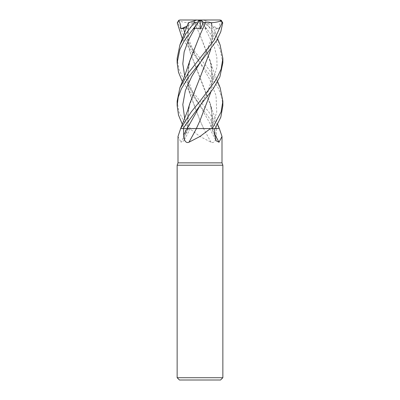 <?xml version="1.0" encoding="UTF-8"?>
<svg xmlns="http://www.w3.org/2000/svg" width="400" height="400" viewBox="0 0 400 400"><rect width="100%" height="100%" fill="white"/><g stroke="black" fill="none" stroke-linecap="round" stroke-linejoin="round"><path stroke-width="0.3" stroke-dasharray="2 1.5" d="M199.86 78.025L189.23 106.055L187.585 117.375L188.05 128.57L180.64 128.57L211.975 128.57A386.96 335.92 -58.9 0 0 214.7 134.05M186.695 27.63L188.12 28.905L188.74 22.645L187.5 36.375L189.37 50.105L210.055 103.125L212.335 115.835L211.905 128.545L219.34 128.57L203.6 128.545L217.07 128.57L182.355 81.6M200.18 34.585L189.23 63.24L187.505 77.585L189.165 91.925L199.93 120.39L203.64 128.545L184.8 128.57L182.355 124.38M222 162.855L178 162.855M211.06 142.235A386.96 164.45 73.5 0 1 203.575 128.57L189.55 128.57L200 136.475L211.06 142.235C214.7 143.875 216.45 138.635 216.355 134.975L216.44 128.57L219.35 128.575L217.07 128.57M222.855 165.215L177.145 165.215M222.855 377.715L177.145 377.715M220.57 380L179.43 380M211.43 128.57L209.835 128.545C211.72 123.43 212.805 113.22 210.77 106.055L212.415 117.375L211.975 128.57L209.77 128.57L211.43 128.57A385.16 334.36 -58.9 0 0 214.715 134.975M222.855 105.62L221.75 97.125L218.545 88.59L211.355 76.975L199.87 62.66L209.675 79.135L216.04 95.61L216.73 112.085L211.465 128.57L212.055 128.57M203.575 128.57L216.44 128.57M189.55 128.57L190.165 128.545C188.28 123.43 187.195 113.22 189.23 106.055M193.11 128.57L203.65 128.57L193.11 128.57M203.645 128.57L199.93 120.39L188.81 90.38L187.525 75.375L189.945 60.37M177.145 58.425L178.865 69.055L183.775 79.68L200 101.17L208.8 111.955L219.305 128.57L203.55 128.57M189.945 103.125L187.665 115.835L188.02 128.545L184.34 128.555L190.23 128.57L184.82 128.57M180.94 128.57L188.025 128.57A386.96 335.92 58.9 0 1 180.985 142.235L183.945 140.745L185.285 134.975L185.38 128.57M178 136.475L180.985 142.235M180.655 128.57L181.115 128.57M184.685 118.555L188.535 128.57L187.945 128.57M180.69 128.57L182.95 128.57M187.18 128.555L193.755 128.545M194.95 128.545L196.365 128.545L199.99 120.57M221.2 20.265L219.625 24.37L219.04 28.915L213.32 27.625L211.88 28.905L211.45 22.71L203.11 20L180.245 20L178.73 20.815L177.94 22.855L186.08 40.545L211.69 73.04L220.105 87.675M222.855 62.815L220.14 49.405L215.67 40.595L199.96 20.02M200 20.055L206.43 28.915L200 20L203.11 20L205.625 20.815L205.995 22.855L214.175 33.86L220.105 44.91M196.255 128.545L194.51 128.545M193.57 28.915L199.965 20M210.77 106.055L189.485 50.48L187.525 36.58L188.76 22.64L188.39 22.76M184.685 32.995L190.96 47.825L199.87 62.66L182.355 38.78M211.45 22.71L217.645 38.78M211.185 22.625L205.23 20.69M210.76 49.475L212.485 36.075L211.24 22.64L212.51 36.04L210.79 49.435M206.43 28.915L205.005 28.11L199.41 28.905L196.79 22.71L194.535 22.64C187.905 23 182.53 22.35 178.42 20.69M210.76 92.26L212.495 77.755L210.77 63.24L199.925 34.81L194.535 22.64L199.925 34.81L210.055 60.37L212.505 76.295L210.79 92.22M177.145 101.17L178.905 111.96L187.82 128.57M188.55 22.71L196.89 20L200 20L199.41 28.905M200.035 20L211.88 28.905M187.76 128.57L184.8 128.57M198.795 20L196.79 22.71M219.04 28.915L200 20L188.12 28.905M220 20L200 20L187.295 25.95M212.855 128.57A385.16 163.685 73.5 0 0 216.355 134.975M188.57 128.57A385.16 334.36 58.9 0 1 185.285 134.975M184.685 75.74L190.97 90.6L199.87 105.46L212.825 128.57M205.995 22.855L202.345 22.855M199.87 62.66L194.51 53.375L190.12 42.835C188.095 37.465 187.65 30.735 188.785 22.635M216.46 28.11L210.315 45.385L200.13 62.66L205.49 53.375L209.88 42.835C211.905 37.465 212.35 30.735 211.215 22.635M205.005 28.11L214.51 47.45L216.82 57.115L217.025 66.785L211.315 86.125L200.13 105.465M177.94 22.855L177.265 22.855M200 128.515L184.34 128.555L200 128.515M209.77 128.57L216.055 140.745M190.23 128.57L183.945 140.745M210.055 103.125L212.35 110.55L217.645 124.38M210.77 63.24C212.085 67.89 212.21 73.66 211.15 80.555C209.33 88.9 205.655 97.2 200.13 105.46M217.645 81.6L212.495 68.16L210.055 60.37M189.23 63.24C187.915 67.89 187.79 73.66 188.85 80.555C190.67 88.895 194.345 97.2 199.87 105.46"/><path stroke-width="0.6" d="M217.645 81.6L220.105 87.675L222.855 101.17L221.095 111.96L212.24 128.57L196.36 128.545L212.18 128.57L210.45 128.57L200 136.475L188.94 142.235C185.3 143.875 183.55 138.635 183.645 134.975L183.56 128.57M212.24 128.57L219.36 128.57L215.21 128.55L219.35 128.57L222 136.475L219.015 142.235L216.055 140.745L214.715 134.975L214.62 128.57M217.645 38.78L220.105 44.91L222.855 58.425L221.135 69.055L216.225 79.68L200 101.17L191.2 111.955L180.65 128.57L178 136.475L178 162.855L222 162.855L222.855 165.215L222.855 377.715L177.145 377.715L179.43 380L220.57 380L222.855 377.715M178 162.855L177.145 165.215L222.855 165.215M214.7 134.05A386.96 335.92 -58.9 0 0 219.015 142.235M196.425 128.57A386.96 164.45 -73.5 0 1 188.94 142.235M199.99 120.57L196.35 128.57L210.45 128.57M180.695 128.57L196.45 128.57M193.755 128.545L194.95 128.545M215.2 128.57L220.815 117.21L222.855 105.62L222.855 101.17M200 62.815L216.665 40.55L220.78 31.755L222.735 22.855L221.2 20.265L219.755 20L221.27 20.815L222.06 22.855L213.92 40.545L188.31 73.04L179.895 87.675L177.145 101.17L177.145 105.62L178.25 97.125L181.455 88.59L188.645 76.975L200 62.815M182.93 128.57L200 105.62L213.415 88.51L219.865 76.91L222.855 62.815L222.855 58.425M180.65 128.57L187.65 110.55L189.945 103.125L199.86 78.025M194.51 128.545L187.175 128.57M188.39 22.76L179.895 44.91L185.825 33.86L194.005 22.855L194.375 20.815L196.89 20L200.035 20L200.59 28.905L203.21 22.71L205.465 22.64L200.18 34.585M182.355 81.6L178.48 72.205L177.145 62.815L179.86 49.405L184.33 40.595L200.04 20.02M200.59 28.905L194.995 28.11L193.57 28.915L200 20.055M188.815 22.625L194.77 20.69M179.895 44.91L177.145 58.425L177.145 62.815M182.355 38.78L177.265 22.855L178.8 20.265L180.375 24.37L180.96 28.915L186.695 27.63M210.79 49.435L200.07 77.56L210.76 49.475M182.355 124.38L178.525 115.115L177.145 105.62M210.79 92.22L200.07 120.39L210.76 92.26M205.445 22.625L205.47 22.645C212.095 23 217.47 22.35 221.58 20.69M205.47 22.645L200.075 34.81L189.945 60.37L185.255 74.29L179.895 87.675M203.21 22.71L201.205 20L219.995 20M178.8 20.265L180 20L201.205 20M180.96 28.915L187.295 25.95M187.145 128.57A385.16 163.685 -73.5 0 1 183.645 134.975M222.06 22.855L222.735 22.855M194.005 22.855L197.655 22.855M183.54 28.11L184.685 32.995M200.13 62.66L191.665 76.635L185.35 90.61L182.81 104.58L184.685 118.555M200.13 105.465L187.18 128.56M194.995 28.11L188.495 40.015L184.16 51.925L182.805 63.83L184.685 75.74M222 136.475L222 162.855M219.345 128.57L217.645 124.38M177.145 165.215L177.145 377.715"/></g></svg>
